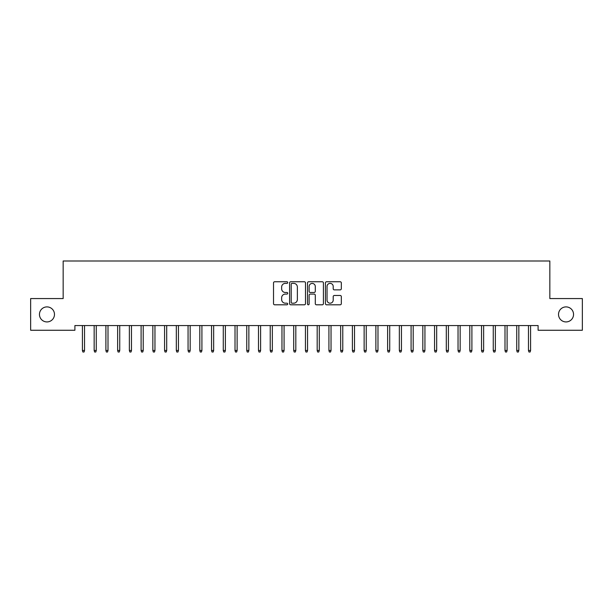 <?xml version="1.0" encoding="UTF-8"?>
<svg xmlns="http://www.w3.org/2000/svg" width="613" height="613" viewBox="0 0 613 613"><rect width="100%" height="100%" fill="white"/><g stroke="black" fill="none" stroke-linecap="round" stroke-linejoin="round"><path stroke-width="0.92" d="M287.719 282.57A0.805 0.805 0 0 0 286.915 281.758L274.67 281.758A1.149 1.149 0 0 0 273.521 282.915L273.521 303.65A1.149 1.149 0 0 0 274.67 304.807L286.915 304.807A0.805 0.805 0 0 0 287.719 303.994A0.805 0.805 0 0 0 286.915 303.19L285.329 303.19A3.686 3.686 0 0 1 281.643 299.504L281.643 297.772A3.686 3.686 0 0 1 285.329 294.087L286.915 294.087A0.805 0.805 0 0 0 287.719 293.282A0.805 0.805 0 0 0 286.915 292.478L285.329 292.478A3.686 3.686 0 0 1 281.643 288.792L281.643 287.06A3.686 3.686 0 0 1 285.329 283.375L286.915 283.375A0.805 0.805 0 0 0 287.719 282.57M558.52 314.415A7.509 7.509 0 0 0 566.037 321.925A7.509 7.509 0 0 0 573.546 314.415A7.509 7.509 0 0 0 566.037 306.898A7.509 7.509 0 0 0 558.52 314.415M39.454 314.415A7.509 7.509 0 0 0 46.963 321.925A7.509 7.509 0 0 0 54.48 314.415A7.509 7.509 0 0 0 46.963 306.898A7.509 7.509 0 0 0 39.454 314.415M340.169 289.88A1.149 1.149 0 0 0 341.326 288.731L341.326 282.915A1.149 1.149 0 0 0 340.169 281.758L326.576 281.758A1.149 1.149 0 0 0 325.426 282.915L325.426 303.65A1.149 1.149 0 0 0 326.576 304.807L340.169 304.807A1.149 1.149 0 0 0 341.326 303.65L341.326 296.623A1.149 1.149 0 0 0 340.169 295.474L334.353 295.474A1.149 1.149 0 0 0 333.204 296.623L333.204 300.109A3.08 3.08 0 0 1 330.123 303.19A3.08 3.08 0 0 1 327.036 300.109L327.036 286.455A3.08 3.08 0 0 1 330.123 283.375A3.08 3.08 0 0 1 333.204 286.455L333.204 288.731A1.149 1.149 0 0 0 334.353 289.88L340.169 289.88M538.099 325.564L74.901 325.564L74.901 330.261L30.65 330.261L30.65 298.562L63.162 298.562L63.162 261L549.838 261L549.838 298.562L582.35 298.562L582.35 330.261L538.099 330.261L538.099 325.564M305.489 282.915A1.149 1.149 0 0 0 304.339 281.758L290.746 281.758A1.149 1.149 0 0 0 289.589 282.915L289.589 303.65A1.149 1.149 0 0 0 290.746 304.807L304.339 304.807A1.149 1.149 0 0 0 305.489 303.65L305.489 282.915M308.661 281.758L322.254 281.758A1.149 1.149 0 0 1 323.411 282.915L323.411 303.65A1.149 1.149 0 0 1 322.254 304.807L316.438 304.807A1.149 1.149 0 0 1 315.289 303.65L315.289 295.244A1.149 1.149 0 0 0 314.132 294.087L310.27 294.087A1.149 1.149 0 0 0 309.121 295.244L309.121 303.994A0.805 0.805 0 0 1 308.316 304.807A0.805 0.805 0 0 1 307.511 303.994L307.511 282.915A1.149 1.149 0 0 1 308.661 281.758M292.01 283.375A0.805 0.805 0 0 0 291.206 284.179L291.206 302.385A0.805 0.805 0 0 0 292.01 303.19L293.681 303.19A3.686 3.686 0 0 0 297.366 299.504L297.366 287.06A3.686 3.686 0 0 0 293.681 283.375L292.01 283.375M315.289 286.516A3.08 3.08 0 0 0 312.201 283.428A3.08 3.08 0 0 0 309.121 286.516L309.121 291.321A1.149 1.149 0 0 0 310.27 292.478L314.132 292.478A1.149 1.149 0 0 0 315.289 291.321L315.289 286.516M84.525 350.475L84.058 352L82.885 352L82.418 350.475L84.525 350.475L84.525 325.564M82.418 350.475L82.418 325.564M96.264 350.475L95.797 352L94.624 352L94.157 350.475L96.264 350.475L96.264 325.564M94.157 350.475L94.157 325.564M108.003 350.475L107.536 352L106.363 352L105.896 350.475L108.003 350.475L108.003 325.564M105.896 350.475L105.896 325.564M119.742 350.475L119.274 352L118.102 352L117.627 350.475L119.742 350.475L119.742 325.564M117.627 350.475L117.627 325.564M131.481 350.475L131.013 352L129.841 352L129.366 350.475L131.481 350.475L131.481 325.564M129.366 350.475L129.366 325.564M143.22 350.475L142.752 352L141.58 352L141.105 350.475L143.22 350.475L143.22 325.564M141.105 350.475L141.105 325.564M154.959 350.475L154.491 352L153.319 352L152.844 350.475L154.959 350.475L154.959 325.564M152.844 350.475L152.844 325.564M166.698 350.475L166.23 352L165.05 352L164.583 350.475L166.698 350.475L166.698 325.564M164.583 350.475L164.583 325.564M178.437 350.475L177.969 352L176.789 352L176.322 350.475L178.437 350.475L178.437 325.564M176.322 350.475L176.322 325.564M190.176 350.475L189.701 352L188.528 352L188.061 350.475L190.176 350.475L190.176 325.564M188.061 350.475L188.061 325.564M201.915 350.475L201.439 352L200.267 352L199.8 350.475L201.915 350.475L201.915 325.564M199.8 350.475L199.8 325.564M213.653 350.475L213.178 352L212.006 352L211.539 350.475L213.653 350.475L213.653 325.564M211.539 350.475L211.539 325.564M225.385 350.475L224.917 352L223.745 352L223.278 350.475L225.385 350.475L225.385 325.564M223.278 350.475L223.278 325.564M237.124 350.475L236.656 352L235.484 352L235.017 350.475L237.124 350.475L237.124 325.564M235.017 350.475L235.017 325.564M248.863 350.475L248.395 352L247.223 352L246.755 350.475L248.863 350.475L248.863 325.564M246.755 350.475L246.755 325.564M260.602 350.475L260.134 352L258.962 352L258.487 350.475L260.602 350.475L260.602 325.564M258.487 350.475L258.487 325.564M272.341 350.475L271.873 352L270.701 352L270.226 350.475L272.341 350.475L272.341 325.564M270.226 350.475L270.226 325.564M284.08 350.475L283.612 352L282.44 352L281.965 350.475L284.08 350.475L284.08 325.564M281.965 350.475L281.965 325.564M295.818 350.475L295.351 352L294.171 352L293.704 350.475L295.818 350.475L295.818 325.564M293.704 350.475L293.704 325.564M307.557 350.475L307.09 352L305.91 352L305.443 350.475L307.557 350.475L307.557 325.564M305.443 350.475L305.443 325.564M319.296 350.475L318.829 352L317.649 352L317.182 350.475L319.296 350.475L319.296 325.564M317.182 350.475L317.182 325.564M331.035 350.475L330.56 352L329.388 352L328.92 350.475L331.035 350.475L331.035 325.564M328.92 350.475L328.92 325.564M342.774 350.475L342.299 352L341.127 352L340.659 350.475L342.774 350.475L342.774 325.564M340.659 350.475L340.659 325.564M354.513 350.475L354.038 352L352.866 352L352.398 350.475L354.513 350.475L354.513 325.564M352.398 350.475L352.398 325.564M366.245 350.475L365.777 352L364.605 352L364.137 350.475L366.245 350.475L366.245 325.564M364.137 350.475L364.137 325.564M377.983 350.475L377.516 352L376.344 352L375.876 350.475L377.983 350.475L377.983 325.564M375.876 350.475L375.876 325.564M389.722 350.475L389.255 352L388.083 352L387.615 350.475L389.722 350.475L389.722 325.564M387.615 350.475L387.615 325.564M401.461 350.475L400.994 352L399.822 352L399.347 350.475L401.461 350.475L401.461 325.564M399.347 350.475L399.347 325.564M413.2 350.475L412.733 352L411.561 352L411.085 350.475L413.2 350.475L413.2 325.564M411.085 350.475L411.085 325.564M424.939 350.475L424.472 352L423.299 352L422.824 350.475L424.939 350.475L424.939 325.564M422.824 350.475L422.824 325.564M436.678 350.475L436.211 352L435.031 352L434.563 350.475L436.678 350.475L436.678 325.564M434.563 350.475L434.563 325.564M448.417 350.475L447.95 352L446.77 352L446.302 350.475L448.417 350.475L448.417 325.564M446.302 350.475L446.302 325.564M460.156 350.475L459.681 352L458.509 352L458.041 350.475L460.156 350.475L460.156 325.564M458.041 350.475L458.041 325.564M471.895 350.475L471.42 352L470.248 352L469.78 350.475L471.895 350.475L471.895 325.564M469.78 350.475L469.78 325.564M483.634 350.475L483.159 352L481.987 352L481.519 350.475L483.634 350.475L483.634 325.564M481.519 350.475L481.519 325.564M495.373 350.475L494.898 352L493.726 352L493.258 350.475L495.373 350.475L495.373 325.564M493.258 350.475L493.258 325.564M507.104 350.475L506.637 352L505.464 352L504.997 350.475L507.104 350.475L507.104 325.564M504.997 350.475L504.997 325.564M518.843 350.475L518.376 352L517.203 352L516.736 350.475L518.843 350.475L518.843 325.564M516.736 350.475L516.736 325.564M530.582 350.475L530.115 352L528.942 352L528.475 350.475L530.582 350.475L530.582 325.564M528.475 350.475L528.475 325.564"/></g></svg>
